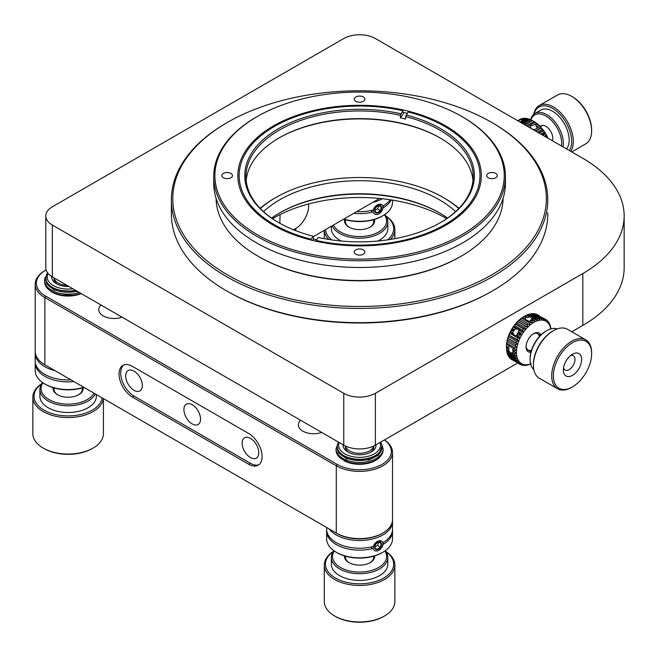 <?xml version="1.0" encoding="UTF-8"?>
<svg xmlns="http://www.w3.org/2000/svg" width="657" height="657" viewBox="0 0 657 657"><rect width="100%" height="100%" fill="white"/><g stroke="black" fill="none" stroke-linecap="round" stroke-linejoin="round"><path stroke-width="0.99" d="M374.958 460.771A22.346 12.902 180 0 1 344.186 460.771A22.346 12.902 180 0 0 374.958 460.771M382.44 533.287A31.758 18.339 180 0 1 336.704 533.287M337.222 446.423L337.222 447.573A22.346 12.902 0 0 0 343.767 456.697A22.346 12.902 0 0 0 368.125 459.489A22.346 12.902 0 0 0 381.922 447.573L381.922 446.423A22.346 12.902 180 0 1 375.377 455.539A22.346 12.902 180 0 1 343.767 455.539A22.346 12.902 180 0 1 337.222 446.423A22.346 12.902 180 0 1 338.495 442.128M329.305 529.016A32.932 19.012 0 0 0 366.204 540.144A32.932 19.012 0 0 0 392.508 521.527A32.932 19.012 0 0 0 392.467 520.566M380.649 442.128A22.346 12.902 180 0 1 381.922 446.423M373.069 548.472A32.932 19.012 180 0 1 326.636 531.127L326.636 538.806A32.932 19.012 0 0 0 336.285 552.258L336.285 552.258A32.932 19.012 0 0 0 382.859 552.258A32.932 19.012 0 0 0 392.508 538.806L392.508 531.127A32.932 19.012 180 0 1 382.949 544.522M392.467 530.166A32.932 19.012 180 0 1 392.508 531.127M326.636 531.127A32.932 19.012 180 0 1 326.685 530.166M326.636 527.481L326.636 529.205A32.932 19.012 0 0 0 373.069 546.55L376.97 541.647L381.742 541.237M382.785 542.698A32.932 19.012 0 0 0 392.508 529.205L392.508 521.527M379.968 442.522A20.934 12.089 180 0 1 374.375 453.815A20.934 12.089 180 0 1 349.401 455.835A20.934 12.089 180 0 1 339.184 442.522M337.115 552.734L336.285 552.258L337.115 552.734A31.758 18.339 0 0 0 382.029 552.734L382.859 552.258M343.126 444.797A16.466 9.51 0 0 0 347.931 451.991A16.466 9.51 0 0 0 371.221 451.991A16.466 9.51 0 0 0 376.018 444.797M370.318 452.468A14.117 8.147 0 0 0 373.685 447.187L373.685 446.054M345.459 446.054L345.459 447.187A14.117 8.147 0 0 0 347.906 451.778A14.117 8.147 0 0 0 348.826 452.468M492.651 122.966L491.65 122.383A186.785 107.838 180 0 1 491.65 274.897A186.785 107.838 180 0 1 227.494 274.897A186.785 107.838 180 0 1 227.494 122.383A186.785 107.838 180 0 1 491.65 122.383L492.651 122.958A188.198 108.651 180 0 1 492.651 122.966A188.198 108.651 180 0 1 547.774 199.794L547.766 202.184M372.552 202.479A32.932 19.012 0 0 0 382.341 198.743M343.907 219.019A32.932 19.012 0 0 0 382.859 215.734A32.932 19.012 0 0 0 392.508 202.29L392.508 200.122M391.202 199.917A32.932 19.012 180 0 1 382.949 208.006M373.069 211.948A32.932 19.012 180 0 1 353.77 213.328M356.71 211.628A32.932 19.012 0 0 0 373.069 210.035L376.97 205.124L381.742 204.721M382.785 206.175A32.932 19.012 0 0 0 390.151 199.753M343.71 219.134A31.758 18.339 0 0 0 382.029 216.219L382.859 215.734M45.85 277.229A0.944 0.756 -160.9 0 0 45.07 277.903A23.529 13.583 180 0 0 44.61 280.564L44.61 281.902A23.529 13.583 180 0 0 56.839 293.819A23.529 13.583 180 0 0 80.803 293.351M533.771 114.277A28.226 16.302 60 0 1 539.257 105.522A28.226 16.302 60 0 1 553.366 106.919A28.226 16.302 60 0 1 570.752 151.34M571.779 151.939L585.781 143.85A28.226 16.302 -120 0 0 591.629 130.932A28.226 16.302 -120 0 0 571.672 96.357A28.226 16.302 -120 0 0 557.555 94.961L539.257 105.522M591.629 130.932L591.629 129.971A27.052 15.62 -120 0 0 572.502 96.834L571.672 96.357M534.067 114.031A27.052 15.62 60 0 1 552.537 108.364A27.052 15.62 60 0 1 569.422 150.576M530.61 119.73A23.529 13.583 60 0 1 534.954 113.439L540.777 110.08A23.529 13.583 60 0 1 562.975 121.512A23.529 13.583 60 0 1 566.539 148.909M534.954 113.439A23.529 13.583 60 0 1 554.524 121.356A23.529 13.583 60 0 1 563.049 146.897M530.889 119.878A22.346 12.902 60 0 1 549.556 118.662A22.346 12.902 60 0 1 561.513 146.01M540.194 126.497A9.765 5.634 60 0 1 545.885 126.316A9.765 5.634 60 0 1 552.792 138.274A9.765 5.634 60 0 1 552.381 140.738M530.905 352.251A10.824 6.25 -60 0 1 526.085 346.83A10.824 6.25 -60 0 1 533.739 333.575A10.824 6.25 -60 0 1 540.842 335.037M550.747 328.943A24.465 14.126 120 0 0 550.55 327.983L550.5 327.794A24.465 14.126 120 0 0 549.81 325.749L549.745 325.585A24.465 14.126 120 0 0 548.767 323.844L548.669 323.704A24.465 14.126 120 0 0 547.429 322.291L547.314 322.185A24.465 14.126 120 0 0 545.819 321.142L545.688 321.068A24.465 14.126 120 0 0 543.98 320.394L543.832 320.361A24.465 14.126 120 0 0 541.943 320.082L541.77 320.082A24.465 14.126 120 0 0 539.742 320.205L539.561 320.238A24.465 14.126 120 0 0 537.426 320.764L537.237 320.821A24.465 14.126 120 0 0 535.036 321.741L534.847 321.831A24.465 14.126 120 0 0 532.622 323.113L532.433 323.244A24.465 14.126 120 0 0 530.232 324.87L530.043 325.026A24.465 14.126 120 0 0 527.908 326.964L527.727 327.145A24.465 14.126 120 0 0 525.699 329.362L525.534 329.559A24.465 14.126 120 0 0 523.645 332.007L523.489 332.228A24.465 14.126 120 0 0 521.789 334.865L521.65 335.095A24.465 14.126 120 0 0 520.163 337.862L520.048 338.1A24.465 14.126 120 0 0 518.8 340.95L518.71 341.197A24.465 14.126 120 0 0 517.732 344.063L517.659 344.309A24.465 14.126 120 0 0 516.977 347.151L516.928 347.389A24.465 14.126 120 0 0 516.542 350.14L516.525 350.37A24.465 14.126 120 0 0 516.443 352.981L516.451 353.195A24.465 14.126 120 0 0 516.681 355.618L516.714 355.815A24.465 14.126 120 0 0 517.256 357.991L517.314 358.172A24.465 14.126 120 0 0 518.143 360.069L518.233 360.217A24.465 14.126 120 0 0 519.342 361.802L519.449 361.925A24.465 14.126 120 0 0 520.82 363.157L520.944 363.247A24.465 14.126 120 0 0 522.545 364.101L522.693 364.159A24.465 14.126 120 0 0 524.491 364.635L524.647 364.651A24.465 14.126 120 0 0 526.61 364.725L526.791 364.717A24.465 14.126 120 0 0 528.877 364.389L529.057 364.339A24.465 14.126 120 0 0 530.577 363.871M526.101 346.223A9.412 5.437 120 0 0 528.031 349.984A9.412 5.437 120 0 0 531.529 350.091M539.282 336.655A9.412 5.437 120 0 0 537.442 333.682A9.412 5.437 120 0 0 533.221 333.896M516.928 347.389L514.833 347.808L506.851 343.2L507.114 341.476M506.949 341.624A24.465 14.126 120 0 0 506.563 344.375L514.62 349.319A25.878 14.939 -60 0 1 514.833 347.808M514.62 349.319L516.542 350.14M517.659 344.309L515.531 344.572L507.549 339.956L507.68 338.544A24.465 14.126 120 0 0 506.99 341.385L515.154 346.132A25.878 14.939 -60 0 1 515.531 344.572M515.154 346.132L516.977 347.151M518.71 341.197L516.566 341.279L508.584 336.663L508.723 335.431A24.465 14.126 120 0 0 507.754 338.298L516.032 342.855A25.878 14.939 -60 0 1 516.566 341.279M516.032 342.855L517.732 344.063M520.048 338.1L517.921 337.994L509.939 333.386L510.062 332.343A24.465 14.126 120 0 0 508.822 335.185L517.231 339.562A25.878 14.939 -60 0 1 517.921 337.994M517.231 339.562L518.8 340.95M523.489 332.228L518.636 330.093L519.326 333.6L518.036 333.912L516.607 335.932L520.237 338.027M516.689 335.127L520.163 337.862M521.65 335.095L519.556 334.791A25.878 14.939 120 0 0 518.743 336.31M519.556 334.791L518.036 333.912M519.326 333.6L521.839 335.045M518.816 332.187L520.516 333.165L521.789 334.865M521.453 331.719A25.878 14.939 120 0 0 520.516 333.165M525.534 329.559L523.563 328.845A25.878 14.939 120 0 0 522.529 330.192L523.645 332.007M527.727 327.145L525.863 326.225A25.878 14.939 120 0 0 524.738 327.449L525.699 329.362M530.043 325.026L528.285 323.909A25.878 14.939 120 0 0 527.111 324.977L527.908 326.964M532.433 323.244L530.799 321.946A25.878 14.939 120 0 0 529.591 322.842L530.232 324.87M530.799 321.946L526.249 320.033L525.239 318.735L522.455 317.479A24.465 14.126 120 0 0 520.254 319.105L520.213 319.286M529.739 321.749L530.552 320.164L532.129 321.068L532.622 323.113M534.847 321.831L533.353 320.361A25.878 14.939 120 0 0 532.129 321.068M533.353 320.361L531.776 319.458L530.552 320.164M532.129 320.37L532.26 318.308L534.675 319.704L535.036 321.741M532.277 318.817L529.115 316.493L527.752 317.84L525.37 315.754A25.878 14.939 -60 0 0 524.754 316.091A25.878 14.939 -60 0 0 524.146 316.46L525.715 317.372L525.362 319.22M537.237 320.821L535.89 319.203A25.878 14.939 120 0 0 534.675 319.704M539.561 320.238L538.37 318.481A25.878 14.939 120 0 0 537.188 318.768L537.426 320.764M541.77 320.082L540.736 318.21A25.878 14.939 120 0 0 539.619 318.284L539.742 320.205M543.832 320.361L542.945 318.407A25.878 14.939 120 0 0 541.91 318.259L541.943 320.082M545.688 321.068L544.965 319.056A25.878 14.939 120 0 0 544.029 318.686L543.98 320.394M544.965 319.056L541.204 317.06L544.029 318.686M544.374 318.711L545.918 319.565L545.819 321.142M547.314 322.185L546.739 320.148A25.878 14.939 120 0 0 545.918 319.565M548.669 323.704L548.242 321.659A25.878 14.939 120 0 0 547.56 320.887L547.429 322.291M549.745 325.585L549.441 323.564A25.878 14.939 120 0 0 548.907 322.603L548.767 323.844M550.5 327.794L550.32 325.831A25.878 14.939 120 0 0 549.942 324.706L549.81 325.749M550.878 328.902L550.853 328.401A25.878 14.939 120 0 0 550.64 327.137L550.55 327.983M529.057 364.339L528.335 364.881A25.878 14.939 120 0 0 529.534 364.487L531.234 363.617M526.791 364.717L525.912 365.374A25.878 14.939 120 0 0 527.062 365.193L528.877 364.389M524.647 364.651L523.613 365.415A25.878 14.939 120 0 0 524.697 365.456L526.61 364.725M522.693 364.159L521.494 364.996A25.878 14.939 120 0 0 522.487 365.251L524.491 364.635M521.494 364.996L520.705 364.536M520.944 363.247L519.597 364.118A25.878 14.939 120 0 0 519.802 364.241A25.878 14.939 120 0 0 520.475 364.594L522.545 364.101M519.597 364.118L518.102 363.149M519.449 361.925L517.954 362.812L509.963 358.205A25.878 14.939 -60 0 0 510.719 358.886L518.702 363.493L520.82 363.157M517.954 362.812A25.878 14.939 120 0 0 518.702 363.493M518.233 360.217L516.599 361.104A25.878 14.939 120 0 0 517.207 361.974L519.342 361.802M517.314 358.172L515.556 359.009A25.878 14.939 120 0 0 516.008 360.052L518.143 360.069M516.714 355.815L514.85 356.587A25.878 14.939 120 0 0 515.145 357.786L517.256 357.991M516.451 353.195L514.488 353.877A25.878 14.939 120 0 0 514.612 355.207L516.681 355.618M514.488 353.877L512.624 352.801L514.045 351.503M516.525 350.37L514.48 350.928L512.649 349.869L512.945 351.503L516.443 352.981M514.48 350.928A25.878 14.939 120 0 0 514.439 352.366M512.649 349.869L513.446 348.3M506.637 344.711A25.878 14.939 -60 0 1 506.851 343.2M510.062 332.343L513.881 334.356L512.805 332.885L513.092 331.054L514.365 330.734L514.226 329.543L516.287 328.738L513.47 327.112L513.511 326.463A24.465 14.126 120 0 0 511.811 329.1L511.672 329.329A24.465 14.126 120 0 0 510.185 332.097L510.251 332.261M517.93 321.199L519.129 320.37A25.878 14.939 -60 0 1 520.303 319.302L520.065 319.261A24.465 14.126 120 0 0 517.93 321.199L517.749 321.38A24.465 14.126 120 0 0 515.72 323.597L515.548 323.802A24.465 14.126 120 0 0 513.667 326.25L513.511 326.463M524.754 316.091L523.752 316.674A24.465 14.126 120 0 0 522.644 317.356L522.627 317.405M506.596 344.547L506.539 344.605A24.465 14.126 120 0 0 506.457 346.633L506.457 347.725M518.077 363.247L518.8 363.625L518.077 363.247M507.171 341.517A25.878 14.939 -60 0 1 507.549 339.956M509.972 346.296L508.329 347.381L506.498 346.321L506.539 344.605M508.584 336.663A25.878 14.939 120 0 0 508.05 338.248M509.939 333.386A25.878 14.939 120 0 0 509.249 334.955M510.185 332.097L510.752 331.703L512.805 332.885M510.752 331.703A25.878 14.939 -60 0 1 511.573 330.175L511.672 329.329M511.852 329.288L514.365 330.734M513.092 331.054L511.573 330.175M511.811 329.1L512.534 328.557L514.226 329.543M512.534 328.557A25.878 14.939 -60 0 1 513.47 327.112M513.667 326.25L514.546 325.585A25.878 14.939 -60 0 1 515.581 324.238L515.548 323.802M515.72 323.597L516.755 322.833A25.878 14.939 -60 0 1 517.872 321.618L517.749 321.38M520.254 319.105L521.601 318.226A25.878 14.939 -60 0 1 522.816 317.331M522.644 317.356L524.146 316.46M525.058 315.976L526.692 315.097L529.115 316.493M526.692 315.097A25.878 14.939 -60 0 1 527.908 314.588L535.89 319.203M527.448 314.999L529.205 314.161A25.878 14.939 -60 0 1 530.38 313.865L538.37 318.481M530.708 314.054L531.636 313.676A25.878 14.939 -60 0 1 532.753 313.603L540.736 318.21M533.238 313.882L533.927 313.644A25.878 14.939 -60 0 1 534.962 313.791L542.945 318.407M535.644 314.186L536.038 314.079A25.878 14.939 -60 0 1 536.974 314.44L538.641 315.516M537.886 314.966L539.454 315.836L539.068 316.165M540.793 317.159L539.454 315.836M515.351 361.449L514.308 360.849M513.174 360.2L514.349 360.816M512.025 359.749A25.878 14.939 -60 0 1 511.819 359.634A25.878 14.939 -60 0 1 511.614 359.51L511.565 359.371M509.963 358.205L509.848 357.72M517.207 361.974L509.224 357.359A25.878 14.939 -60 0 1 508.608 356.488L508.469 355.7M516.008 360.052L508.025 355.445A25.878 14.939 -60 0 1 507.565 354.402L507.442 353.343M515.145 357.786L507.155 353.179A25.878 14.939 -60 0 1 506.859 351.98L506.736 350.05M514.612 355.207L506.629 350.6A25.878 14.939 -60 0 1 506.506 349.269L506.473 347.438M506.465 347.216L507.951 348.621L509.2 348.703L508.37 350.345L506.506 349.269M506.457 347.758A25.878 14.939 -60 0 1 506.498 346.321M507.869 338.404L517.847 344.169M507.951 348.621L508.329 347.381M525.715 317.372L526.939 316.658M536.038 314.079L538.822 316.025M508.92 335.325L518.899 341.082M513.881 334.356L514.579 335.423L516.607 335.932M516.287 328.738L518.209 329.371L518.636 330.093M518.899 331.637A3.531 2.883 -60 0 0 516.993 334.939M521.601 318.226L529.591 322.842M528.285 323.909L520.303 319.302M519.129 320.37L527.111 324.977M527.875 327.202L517.897 321.437M525.863 326.225L517.872 321.618M516.755 322.833L524.738 327.449M525.69 329.584L515.712 323.819M523.563 328.845L515.581 324.238M514.546 325.585L522.529 330.192M523.67 332.22L513.684 326.455M548.381 322.3L548.907 322.603M546.829 320.46L547.56 320.887M533.927 313.644L541.91 318.259M531.636 313.676L539.619 318.284M529.205 314.161L537.188 318.768M523.613 365.415L523.038 365.087M512.624 352.801L510.62 352.875L508.37 350.345M514.85 356.587L506.859 351.98M515.556 359.009L507.565 354.402M516.599 361.104L508.608 356.488M520.755 122.481L527.464 118.605L529.263 119.426M531.152 128.476L530.429 126.686L529.238 127.376M532.54 129.092L534.798 129.618L533.96 130.102M519.991 122.038L526.306 118.383A25.878 14.939 60 0 1 527.464 118.605M522.685 123.59L529.953 119.393A25.878 14.939 60 0 0 528.754 118.958L521.707 123.023M525.017 124.937L532.499 120.617L534.042 121.512A24.465 14.126 -120 0 0 533.739 121.331A24.465 14.126 -120 0 0 533.591 121.249M527.711 126.489L535.044 122.251L536.449 123.138A24.465 14.126 -120 0 0 534.231 121.627L526.38 125.725M538.797 125.126A24.465 14.126 -120 0 0 536.638 123.286L534.305 124.444L536.03 125.15L536.326 126.817L537.122 126.448L537.139 128.263L539.964 126.637L541.056 127.425A24.465 14.126 -120 0 0 538.986 125.298L537.549 124.272A25.878 14.939 60 0 0 536.358 123.261M547.987 138.2A24.465 14.126 -120 0 0 546.92 135.983L546.796 135.744A24.465 14.126 -120 0 0 545.236 133.018L545.088 132.788A24.465 14.126 -120 0 0 543.323 130.209L543.167 129.996A24.465 14.126 -120 0 0 541.228 127.622L541.056 127.425M529.953 119.393L531.636 120.264M523.514 120.001L523.243 119.328L525.074 118.268L525.937 118.605M523.851 124.263L531.275 119.976A25.878 14.939 -120 0 1 532.499 120.617L533.739 121.331M535.044 122.251A25.878 14.939 -120 0 0 533.829 121.422M530.256 126.785L531.283 125.405L532.893 125.479L534.305 124.444M538.839 125.364L536.326 126.817M536.03 125.15L537.549 124.272M538.986 125.298L537.122 126.448M538.822 125.462A25.878 14.939 60 0 1 539.964 126.637M541.228 127.622L541.163 127.992A25.878 14.939 60 0 1 542.23 129.298L543.167 129.996M543.323 130.209L543.339 130.784A25.878 14.939 60 0 1 544.316 132.205L545.088 132.788M545.236 133.018L545.318 133.798A25.878 14.939 60 0 1 546.172 135.293L546.796 135.744M546.92 135.983L547.043 136.96A25.878 14.939 60 0 1 547.503 137.921M517.675 120.699L519.892 119.418A25.878 14.939 60 0 1 520.796 118.983L521.083 119.048M525.074 118.268A25.878 14.939 60 0 0 523.982 118.276L522.487 119.139L522.43 120.724L520.976 119.475L517.962 120.863L521.83 118.621A25.878 14.939 60 0 1 522.841 118.4L523.44 118.589M520.976 119.475L522.841 118.4M522.487 119.139L523.243 119.328M537.245 128L534.798 129.618M547.043 136.96L546.443 137.305M545.384 136.697L546.731 135.917M544.571 136.221L546.172 135.293M545.318 133.798L542.838 135.227M542 134.742L545.055 132.985M540.957 134.143L544.316 132.205M543.339 130.784L539.241 133.149M538.65 132.813L543.15 130.209M537.401 132.09L542.23 129.298M541.163 127.992L535.734 131.129M535.398 130.932L541.064 127.655M517.749 120.74L520.796 118.983M324.287 565.086L324.287 601.582A35.289 20.375 0 0 0 334.618 615.987L334.618 615.987A35.289 20.375 0 0 0 384.526 615.987A35.289 20.375 0 0 0 394.857 601.582L394.857 565.086A35.289 20.375 180 0 1 384.526 579.49A35.289 20.375 180 0 1 346.067 583.909A35.289 20.375 180 0 1 324.287 565.086A35.289 20.375 180 0 1 333.247 551.519M385.897 551.519A35.289 20.375 180 0 1 394.857 565.086M335.456 616.471L334.618 615.987L335.456 616.471A34.115 19.694 0 0 0 383.696 616.471L384.526 615.987M386.004 551.675A34.115 19.694 180 0 1 383.696 578.053A34.115 19.694 180 0 1 336.704 578.735A34.115 19.694 180 0 1 333.148 551.675M385.298 550.689A28.226 16.302 180 0 1 387.802 557.407L387.802 564.125A28.226 16.302 180 0 1 359.576 580.427A28.226 16.302 180 0 1 331.342 564.125L331.342 557.407A28.226 16.302 180 0 1 333.855 550.689M387.802 557.407A28.226 16.302 180 0 1 359.576 573.701A28.226 16.302 180 0 1 331.342 557.407M384.903 550.96A27.052 15.62 180 0 1 359.576 572.058A27.052 15.62 180 0 1 334.241 550.96M374.605 555.921A15.054 8.689 180 0 1 370.22 562.589A15.054 8.689 180 0 1 348.924 562.589L348.924 562.589A15.054 8.689 180 0 1 344.547 555.921M349.269 562.778A14.117 8.147 180 0 1 345.459 557.21A14.117 8.147 180 0 1 345.566 556.224M373.587 556.224A14.117 8.147 180 0 1 373.685 557.21A14.117 8.147 180 0 1 369.875 562.778M66.981 285.368A14.117 8.147 180 0 1 58.153 283.011A14.117 8.147 180 0 1 54.071 277.911M52.338 276.909L52.338 225.047A22.346 12.902 180 0 1 45.785 215.923L45.785 267.785A22.346 12.902 0 0 0 52.338 276.909L343.767 445.167A22.346 12.902 0 0 0 375.377 445.167L375.377 393.313L582.808 273.55L582.808 325.412A141.148 81.493 0 0 0 624.15 267.785L624.15 215.923A141.148 81.493 180 0 1 582.808 273.55M375.377 445.167L517.773 362.96M571.779 331.777L582.808 325.412M52.338 225.047L343.767 393.313L343.767 445.167M375.377 393.313A22.346 12.902 180 0 1 343.767 393.313M45.785 215.923A22.346 12.902 180 0 1 52.338 206.799L343.767 38.541A22.346 12.902 180 0 1 375.377 38.541L582.808 158.304A141.148 81.493 180 0 1 624.15 215.923M227.494 291.412L226.493 290.837L227.494 291.412A186.785 107.838 0 0 0 491.65 291.412L492.651 290.837A188.198 108.651 180 0 1 226.501 290.837A188.198 108.651 180 0 1 226.493 290.837A188.198 108.651 180 0 1 171.378 214.01L171.378 199.794A188.198 108.651 180 0 1 226.493 122.966L227.494 122.383M547.774 212.753L547.774 214.01A188.198 108.651 180 0 1 492.651 290.837M547.774 199.794A188.198 108.651 180 0 1 359.576 308.445A188.198 108.651 180 0 1 171.378 199.794M503.073 198.348A143.497 82.848 180 0 1 461.042 256.263L460.212 256.739A142.323 82.174 180 0 1 258.932 256.739L258.102 256.263A143.497 82.848 180 0 1 216.079 198.348M461.042 256.263A143.497 82.848 180 0 1 258.102 256.263L258.932 256.739M257.273 116.527L256.435 117.003A145.854 84.211 0 0 0 213.722 176.552L213.722 183.27A145.854 84.211 0 0 0 359.576 267.481A145.854 84.211 0 0 0 505.43 183.27L505.43 176.552A145.854 84.211 0 0 0 462.709 117.003L461.879 116.527A144.68 83.529 0 0 0 257.273 116.527A144.68 83.529 0 0 0 257.273 234.656A144.68 83.529 0 0 0 461.879 234.656A144.68 83.529 0 0 0 461.879 116.527M213.722 176.552A145.854 84.211 0 0 0 303.756 254.349A145.854 84.211 0 0 0 462.709 236.093A145.854 84.211 0 0 0 505.43 176.552M355.815 101.318A5.322 3.071 180 0 1 354.254 99.141A5.322 3.071 180 0 1 359.576 96.07A5.322 3.071 180 0 1 364.89 99.141A5.322 3.071 180 0 1 361.605 101.983A5.322 3.071 180 0 1 355.815 101.318M223.405 177.76A5.322 3.071 180 0 1 221.844 175.591A5.322 3.071 180 0 1 227.166 172.52A5.322 3.071 180 0 1 232.479 175.591A5.322 3.071 180 0 1 229.194 178.425A5.322 3.071 180 0 1 223.405 177.76M355.815 254.21A5.322 3.071 180 0 1 354.254 252.033A5.322 3.071 180 0 1 359.576 248.962A5.322 3.071 180 0 1 364.89 252.033A5.322 3.071 180 0 1 361.605 254.875A5.322 3.071 180 0 1 355.815 254.21M488.225 177.76A5.322 3.071 180 0 1 486.665 175.591A5.322 3.071 180 0 1 491.986 172.52A5.322 3.071 180 0 1 497.3 175.591A5.322 3.071 180 0 1 494.023 178.425A5.322 3.071 180 0 1 488.225 177.76M273.493 225.294A121.742 70.283 180 0 1 273.493 225.285A121.742 70.283 180 0 1 273.493 125.889A121.742 70.283 180 0 1 445.66 125.889A121.742 70.283 180 0 1 445.66 225.285A121.742 70.283 180 0 1 273.493 225.294M402.035 112.076A120.091 69.338 180 0 1 407.266 113.3M458.98 208.326A120.091 69.338 0 0 0 444.493 198.209L443.327 197.535A118.449 68.385 0 0 0 275.817 197.535A118.449 68.385 0 0 0 260.369 208.532M275.817 197.535L274.651 198.209A120.091 69.338 0 0 0 260.172 208.326M458.783 208.532A118.449 68.385 0 0 0 443.327 197.535M263.531 211.603A112.922 65.191 180 0 1 279.726 199.794A112.922 65.191 180 0 1 455.613 211.603M271.612 218.075A112.922 65.191 180 0 1 279.726 212.852A112.922 65.191 180 0 1 325.552 196.788A112.922 65.191 180 0 1 439.418 212.852A112.922 65.191 180 0 1 447.54 218.075M279.233 213.139A114.326 66.004 180 0 1 439.919 213.139M272.474 218.682A121.742 70.283 180 0 1 445.66 218.091A121.742 70.283 180 0 1 446.67 218.682M278.814 138.085A114.803 66.283 180 0 1 440.33 138.085M246.145 180.388A113.628 65.601 180 0 1 279.225 137.847A113.628 65.601 180 0 1 400.392 123.015A113.628 65.601 180 0 1 403.012 123.615A113.628 65.601 180 0 1 439.919 137.847L439.919 137.847A113.628 65.601 180 0 1 473.007 180.388M310.72 239.969L313.085 236.192L313.537 239.025L312.535 240.421M278.814 222.698A113.628 65.601 180 0 1 245.948 176.552A113.628 65.601 180 0 1 400.392 115.328L402.987 110.746A120.42 69.527 180 0 0 274.421 126.431A120.42 69.527 180 0 0 310.942 239.189M403.439 113.571L400.392 117.825L400.392 115.328M400.392 117.825A113.628 65.601 180 0 1 405.607 119.073L405.607 116.576A113.628 65.601 180 0 1 473.196 176.552A113.628 65.601 180 0 1 440.33 222.698M316.625 239.78A113.628 65.601 180 0 1 313.537 239.025M313.085 236.192A114.803 66.283 180 0 1 278.396 222.452A114.803 66.283 180 0 1 263.334 139.456A114.803 66.283 180 0 1 400.844 113.743M406.059 114.983A114.803 66.283 180 0 1 440.748 222.452A114.803 66.283 180 0 1 318.308 237.44L316.157 240.437A120.42 69.527 180 0 0 460.491 213.525A120.42 69.527 180 0 0 444.723 126.431A120.42 69.527 180 0 0 408.211 111.986L405.607 116.576M316.157 240.437L315.935 241.209M385.897 216.013A35.289 20.375 180 0 1 394.857 229.58A35.289 20.375 180 0 1 390.463 239.427M328.681 239.427A35.289 20.375 180 0 1 324.312 230.336M331.571 239.871A34.115 19.694 180 0 1 325.511 229.638M386.004 216.169A34.115 19.694 180 0 1 387.573 239.871M384.764 214.543A28.226 16.302 180 0 1 387.802 221.894L387.802 228.62A28.226 16.302 180 0 1 377.89 241.02M341.254 241.02A28.226 16.302 180 0 1 331.342 228.62L331.342 226.271M387.802 221.894A28.226 16.302 180 0 1 362.976 238.072A28.226 16.302 180 0 1 332.163 225.794M384.427 214.765A27.052 15.62 180 0 1 368.495 235.682A27.052 15.62 180 0 1 333.469 225.047M374.408 219.463A15.054 8.689 180 0 1 370.22 227.084A15.054 8.689 180 0 1 348.924 227.084L348.924 227.084A15.054 8.689 180 0 1 344.736 219.463M349.269 227.273A14.117 8.147 180 0 1 345.459 221.705A14.117 8.147 180 0 1 345.853 219.791M373.291 219.791A14.117 8.147 180 0 1 373.685 221.705A14.117 8.147 180 0 1 369.875 227.273M103.346 398.561A35.289 20.375 180 0 1 66.94 417.54A35.289 20.375 180 0 1 32.85 397.181L32.85 433.677A35.289 20.375 0 0 0 43.181 448.082L43.181 448.082A35.289 20.375 0 0 0 93.089 448.082A35.289 20.375 0 0 0 103.428 433.677L103.428 398.61M32.85 397.181A35.289 20.375 180 0 1 41.81 383.614M44.019 448.559L43.181 448.082L44.019 448.559A34.115 19.694 0 0 0 92.259 448.559L93.089 448.082M102.131 397.855A34.115 19.694 180 0 1 55.36 414.477A34.115 19.694 180 0 1 41.711 383.77M96.365 394.529L96.365 396.22A28.226 16.302 180 0 1 68.139 412.514A28.226 16.302 180 0 1 39.905 396.22L39.905 389.494A28.226 16.302 180 0 1 42.598 382.555M95.306 393.921A28.226 16.302 180 0 1 64.271 405.64A28.226 16.302 180 0 1 39.905 389.494M93.984 393.157A27.052 15.62 180 0 1 59.171 403.275A27.052 15.62 180 0 1 42.968 382.809M83.119 387.679A15.054 8.689 180 0 1 78.783 394.685A15.054 8.689 180 0 1 57.488 394.685L57.488 394.685A15.054 8.689 180 0 1 53.151 387.679M57.832 394.873A14.117 8.147 180 0 1 54.022 389.305A14.117 8.147 180 0 1 54.211 387.991M82.068 387.991A14.117 8.147 180 0 1 82.248 389.305A14.117 8.147 180 0 1 78.438 394.873M81.246 293.605A22.346 12.902 180 0 1 52.749 292.513A22.346 12.902 180 0 0 81.246 293.605M45.703 365.284A31.758 18.339 180 0 1 45.653 365.251A31.758 18.339 0 0 0 45.678 365.267L44.848 364.791L44.848 297.564L336.285 465.821A32.932 19.012 0 0 0 372.174 469.944A32.932 19.012 0 0 0 392.508 452.377A32.932 19.012 0 0 0 384.468 439.927M75.571 290.328A22.346 12.902 180 0 1 52.338 287.281A22.346 12.902 180 0 1 45.785 278.157L45.785 279.315A22.346 12.902 0 0 0 52.338 288.439A22.346 12.902 0 0 0 77.009 291.158M35.248 352.3A32.932 19.012 0 0 0 35.199 353.261A32.932 19.012 0 0 0 55.155 370.737M45.785 278.157A22.346 12.902 180 0 1 47.674 272.975M35.199 353.261L35.199 370.548A32.932 19.012 0 0 0 44.848 383.992A32.932 19.012 0 0 0 83.8 387.277M73.945 381.586A32.932 19.012 180 0 1 35.462 365.251L35.462 363.329A32.932 19.012 0 0 0 71.005 379.886M72.894 288.776A20.934 12.089 180 0 1 48.101 273.501M35.938 364.955L35.462 365.251M44.848 383.992L45.678 384.476A31.758 18.339 0 0 0 84.006 387.392M51.689 276.523A16.466 9.51 0 0 0 56.494 283.734A16.466 9.51 0 0 0 68.952 286.501M54.022 277.886L54.022 278.929A14.117 8.147 0 0 0 57.389 284.21M371.763 548.792A7.055 4.763 -49.7 0 1 371.624 547.61A7.055 4.763 -49.7 0 1 371.673 546.895M383.253 542.419A7.055 4.763 -49.7 0 1 383.13 544.415M373.258 547.79A5.88 3.967 -49.7 0 1 379.278 540.76A5.88 3.967 -49.7 0 1 382.431 546.402A5.88 3.967 -49.7 0 1 379.344 550.04A5.88 3.967 -49.7 0 1 373.258 547.79M381.618 544.505A4.238 2.858 -49.7 0 1 377.134 549.581A4.238 2.858 -49.7 0 1 375.172 545.17A4.238 2.858 -49.7 0 1 376.937 543.093A4.238 2.858 -49.7 0 1 381.618 544.505M380.945 544.439L381.339 543.889L379.146 542.23L377.258 542.904M375.229 545.072L374.72 547.724L376.913 549.383L380.222 547.47L381.339 543.889M374.728 547.527L376.913 549.383M380.222 547.47L377.66 545.294L378.58 542.37M374.753 546.985L377.66 545.294M371.763 212.277A7.055 4.763 -49.7 0 1 371.624 211.094A7.055 4.763 -49.7 0 1 371.673 210.371M383.253 205.904A7.055 4.763 -49.7 0 1 383.13 207.891M373.258 211.275A5.88 3.967 -49.7 0 1 379.278 204.245A5.88 3.967 -49.7 0 1 382.431 209.887A5.88 3.967 -49.7 0 1 379.344 213.525A5.88 3.967 -49.7 0 1 373.258 211.275M381.618 207.982A4.238 2.858 -49.7 0 1 377.134 213.065A4.238 2.858 -49.7 0 1 375.172 208.655A4.238 2.858 -49.7 0 1 376.937 206.569A4.238 2.858 -49.7 0 1 381.618 207.982M380.945 207.916L381.339 207.374L379.146 205.707L377.258 206.38M375.229 208.556L374.72 211.201L376.913 212.868L380.222 210.946L381.339 207.374M374.728 211.012L376.913 212.868M380.222 210.946L377.66 208.778L378.58 205.855M374.753 210.462L377.66 208.778M373.595 446.095A14.117 8.147 180 0 1 369.554 450.916A14.117 8.147 180 0 1 349.59 450.916A14.117 8.147 180 0 1 345.557 446.095M321.692 432.421A15.292 8.828 180 0 1 306.211 432.618A15.292 8.828 180 0 1 298.368 424.907A15.292 8.828 180 0 1 300.643 420.275M122.071 317.175A15.292 8.828 180 0 1 106.598 317.372A15.292 8.828 180 0 1 98.755 309.661A15.292 8.828 180 0 1 101.03 305.029M46.105 269.945L45.678 270.191A31.758 18.339 0 0 0 45.678 296.118L337.115 464.376A31.758 18.339 0 0 0 380.748 465.082A31.758 18.339 0 0 0 384.386 439.968M44.848 270.668L45.678 270.191L44.848 270.668A32.932 19.012 0 0 0 35.199 284.111A32.932 19.012 0 0 0 44.848 297.564L45.678 296.118M337.115 464.376L336.285 465.821L336.285 533.049L337.115 533.525A31.758 18.339 0 0 0 382.029 533.525L382.859 533.049A32.932 19.012 0 0 0 392.508 519.605L392.508 452.377M295.699 230.664L295.699 228.603A18.823 10.865 120 0 0 308.576 203.966M379.532 198.455L313.537 236.553M280.079 214.552L279.833 223.273M35.199 284.111L35.199 351.339A32.932 19.012 0 0 0 44.848 364.791L336.285 533.049A32.932 19.012 0 0 0 382.859 533.049M248.789 433.554L132.344 366.327A18.823 10.865 -120 0 0 122.933 365.391A18.823 10.865 -120 0 0 120.05 380.469A18.823 10.865 -120 0 0 132.344 397.058L248.789 464.285A18.823 10.865 -120 0 0 258.201 465.213A18.823 10.865 -120 0 0 261.084 450.135A18.823 10.865 -120 0 0 248.789 433.554M295.699 228.603L293.318 229.72M123.803 364.972A18.823 10.865 -120 0 0 121.956 380.272A18.823 10.865 -120 0 0 134.012 396.097L132.344 397.058M248.789 464.285L250.448 463.325A18.823 10.865 -120 0 0 258.989 464.671M250.448 463.325L134.012 396.097M134.012 390.332A11.76 6.792 60 0 1 126.325 379.968A11.76 6.792 60 0 1 128.131 370.54A11.76 6.792 60 0 1 139.892 377.332A11.76 6.792 60 0 1 139.892 390.915A11.76 6.792 60 0 1 134.012 390.332M250.448 457.559A11.76 6.792 60 0 1 242.77 447.195A11.76 6.792 60 0 1 244.568 437.767A11.76 6.792 60 0 1 256.329 444.559A11.76 6.792 60 0 1 256.329 458.143A11.76 6.792 60 0 1 250.448 457.559M192.23 423.946A11.76 6.792 60 0 1 184.543 413.582A11.76 6.792 60 0 1 186.35 404.154A11.76 6.792 60 0 1 198.11 410.945A11.76 6.792 60 0 1 198.11 424.529A11.76 6.792 60 0 1 192.23 423.946M585.781 339.858L567.484 329.297A28.226 16.302 120 0 0 553.366 330.693L553.366 330.693A28.226 16.302 120 0 0 533.41 365.267A28.226 16.302 120 0 0 539.257 378.194L557.555 388.755A28.226 16.302 -60 0 1 553.227 366.138A28.226 16.302 -60 0 1 571.664 341.262A28.226 16.302 -60 0 1 585.781 339.858A28.226 16.302 -60 0 1 591.629 352.784L591.629 353.745A27.052 15.62 -60 0 1 572.502 386.874L571.664 387.359A28.226 16.302 -60 0 1 571.664 387.359A28.226 16.302 -60 0 1 557.555 388.755M571.672 387.359L572.502 386.874A27.052 15.62 -60 0 1 553.366 375.837A27.052 15.62 -60 0 1 572.502 342.699A27.052 15.62 -60 0 1 591.629 353.745M552.537 331.177L553.366 330.693L552.537 331.177A27.052 15.62 120 0 0 533.41 364.307L533.41 365.267M572.502 354.222L572.502 354.222A12.935 7.473 120 0 0 563.353 370.072A12.935 7.473 120 0 0 572.502 375.352A12.935 7.473 120 0 0 581.65 359.51A12.935 7.473 120 0 0 572.502 354.222M563.542 367.821A8.237 4.755 120 0 0 565.053 369.998A8.237 4.755 120 0 0 569.176 369.587A8.237 4.755 120 0 0 574.555 362.336A8.237 4.755 120 0 0 573.29 355.741A8.237 4.755 120 0 0 571.179 355.396A8.237 4.755 120 0 0 570.646 355.511M557.161 328.927A23.529 13.583 120 0 0 546.714 330.693L546.714 330.693A23.529 13.583 120 0 0 530.084 359.51A23.529 13.583 120 0 0 533.771 369.439M545.885 331.177L546.714 330.693L545.885 331.177A22.346 12.902 120 0 0 530.084 358.55L530.084 359.51M79.341 292.505A23.529 13.583 180 0 1 44.61 280.564L45.103 277.697L46.565 277.262M77.756 291.593L54.194 290.049L46.795 284.054L45.793 277.895M383.097 450.168A23.529 13.583 180 0 1 359.576 463.743A23.529 13.583 180 0 1 336.047 450.168L338.815 456.779L348.826 462.618L359.297 464.146C373.652 463.497 381.577 458.832 383.097 450.168L383.097 448.821A23.529 13.583 180 0 1 359.576 462.405A23.529 13.583 180 0 1 336.047 448.821L336.047 450.168M381.914 446.16L378.613 455.071L368.741 459.966L346.806 458.808L338.61 452.903L337.23 446.16M373.685 221.705L373.685 219.676M345.459 221.705L345.459 219.676M81.181 293.564L75.144 295.256L60.272 295.092L51.607 291.889L47.37 288.522L44.61 281.902M519.802 364.241L518.299 363.378M82.248 389.305L82.248 387.934M54.022 389.305L54.022 387.934M540.456 335.423L537.442 333.682M531.045 351.717L528.031 349.984M542.477 125.388L540.325 126.637M324.287 230.344L324.287 238.663M394.857 229.58L394.857 238.663M383.097 448.821L381.323 443.45M336.047 448.821L338.24 442.892M373.685 557.21L373.685 556.192M345.459 557.21L345.459 556.192M45.678 365.267L44.848 364.791"/></g></svg>

